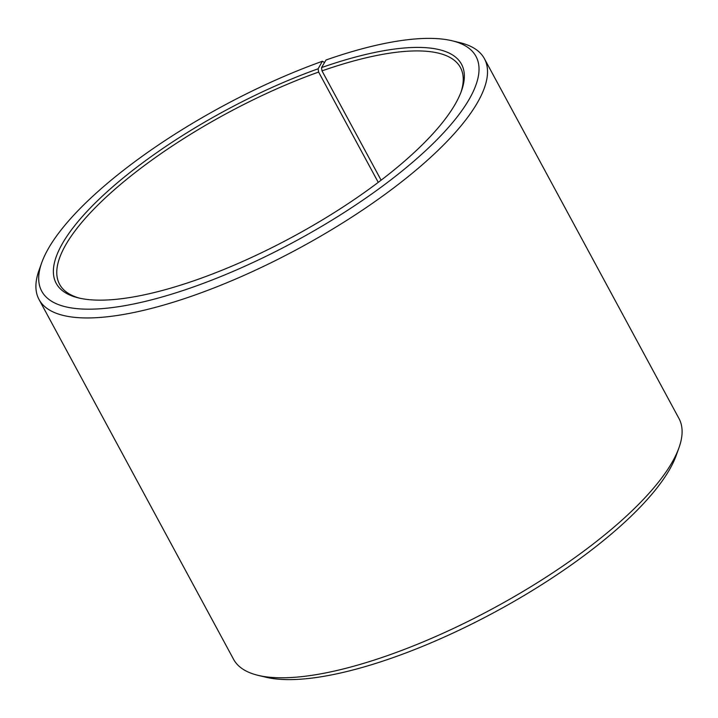 <?xml version="1.0" encoding="UTF-8"?>
<svg xmlns="http://www.w3.org/2000/svg" width="718" height="718" viewBox="0 0 718 718"><rect width="100%" height="100%" fill="white"/><g stroke="black" fill="none" stroke-linecap="round" stroke-linejoin="round"><path stroke-width="1.08" d="M460.938 92.335A227.848 70.786 -28.4 0 0 460.426 67.528A227.848 70.786 -28.4 0 0 322.005 70.867L381.114 180.191M324.563 62.475L322.355 61.29L318.128 68.793A230.379 71.576 -28.4 0 0 99.326 198.994A230.379 71.576 -28.4 0 0 78.459 297.916A230.379 71.576 -28.4 0 0 199.586 278.772A230.379 71.576 -28.4 0 0 461.503 90.809A230.379 71.576 -28.4 0 0 321.547 67.582L322.005 70.867M322.355 61.29A246.83 76.682 -28.4 0 0 41.734 262.689A246.83 76.682 -28.4 0 0 195.35 286.276A246.83 76.682 -28.4 0 0 429.777 146.768A246.83 76.682 -28.4 0 0 452.134 40.782A246.83 76.682 -28.4 0 0 326.026 59.998L321.547 67.582M41.734 262.689L39.023 270.264A253.167 78.648 -28.4 0 0 39.023 299.487A253.167 78.648 -28.4 0 0 196.579 294.452A253.167 78.648 -28.4 0 0 484.408 58.67A253.167 78.648 -28.4 0 0 459.951 42.667L452.134 40.782M39.023 299.487L233.592 659.339A253.167 78.648 -28.4 0 0 258.049 675.333A253.167 78.648 -28.4 0 0 391.148 654.304A253.167 78.648 -28.4 0 0 678.977 447.745A253.167 78.648 -28.4 0 0 678.977 418.513L484.408 58.67M258.049 675.333L265.866 677.218A246.83 76.682 -28.4 0 0 395.645 656.71A246.83 76.682 -28.4 0 0 676.266 455.311L678.977 447.745M318.128 68.793L318.621 72.06A227.848 70.786 -28.4 0 0 59.576 284.274A227.848 70.786 -28.4 0 0 80.048 298.284M318.621 72.06L378.26 182.363"/></g></svg>
